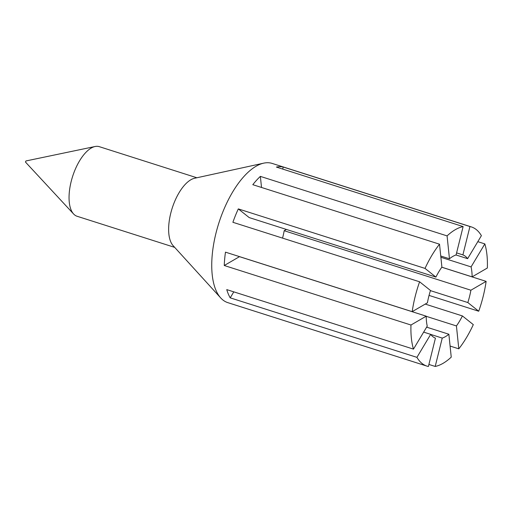 <?xml version="1.0" encoding="UTF-8"?>
<svg xmlns="http://www.w3.org/2000/svg" width="513" height="513" viewBox="0 0 513 513"><rect width="100%" height="100%" fill="white"/><g stroke="black" fill="none" stroke-linecap="round" stroke-linejoin="round"><path stroke-width="0.77" d="M25.881 162.294A0.731 0.327 -72.3 0 1 25.65 162.275A0.731 0.327 -72.3 0 1 25.605 161.601A0.731 0.327 -72.3 0 1 26.003 160.96A0.731 0.327 -72.3 0 1 26.08 160.928A0.731 0.327 -72.3 0 1 26.157 160.928M174.683 247.375L77.085 216.268A36.526 16.358 -72.3 0 1 73.603 213.985A36.526 16.358 -72.3 0 1 71.512 180.191A36.526 16.358 -72.3 0 1 91.218 148.058A36.526 16.358 -72.3 0 1 95.11 146.506A36.526 16.358 -72.3 0 1 99.272 146.66L196.87 177.767M423.661 332.116L430.696 334.361A43.836 19.629 107.7 0 0 435.434 338.131L428.393 366.494A73.058 32.71 -72.3 0 1 426.976 366.122L227.817 302.644A73.058 32.71 -72.3 0 1 220.718 297.938L173.118 245.65A36.526 16.358 -72.3 0 1 171.118 211.837A36.526 16.358 -72.3 0 1 190.798 179.8A36.526 16.358 -72.3 0 1 194.6 178.261L263.676 163.16A73.058 32.71 -72.3 0 1 272.185 163.429L471.344 226.913A73.058 32.71 -72.3 0 1 481.393 235.672L467.625 258.674A43.836 19.629 107.7 0 0 462.893 254.897L469.934 226.534A73.058 32.71 -72.3 0 1 471.344 226.913M220.718 297.938A73.058 32.71 -72.3 0 1 216.717 230.311A73.058 32.71 -72.3 0 1 256.077 166.238A73.058 32.71 -72.3 0 1 263.676 163.16M426.63 327.153L448.869 334.239A43.836 19.629 107.7 0 1 445.515 336.599A43.836 19.629 107.7 0 1 442.238 338.093L435.197 366.449A73.058 32.71 -72.3 0 0 443.085 363.319A73.058 32.71 -72.3 0 0 451.241 357.138L448.869 334.239M233.8 291.859L230.215 297.848A73.058 32.71 107.7 0 1 226.759 289.614L413.472 349.122L427.239 326.127A43.836 19.629 107.7 0 1 426.207 316.175L239.494 256.66L224.258 265.51A73.058 32.71 107.7 0 1 225.476 252.152L412.189 311.66L427.425 302.811A43.836 19.629 107.7 0 1 430.484 290.48L419.602 281.797L232.889 222.289A73.058 32.71 107.7 0 1 238.308 208.9L425.027 268.408L435.909 277.091A43.836 19.629 107.7 0 1 441.898 267.087L439.519 244.194L252.806 184.686A73.058 32.71 107.7 0 1 260.367 176.382L447.079 235.897A73.058 32.71 -72.3 0 1 455.243 229.715A73.058 32.71 -72.3 0 1 463.124 226.579L276.411 167.071A73.058 32.71 107.7 0 1 283.214 167.026L469.934 226.534M477.808 241.661L484.849 243.906A73.058 32.71 -72.3 0 1 487.35 268.01L472.114 276.86A43.836 19.629 107.7 0 0 471.081 266.901L484.849 243.906M441.789 267.235L486.132 281.368A73.058 32.71 -72.3 0 1 478.719 311.231L429.054 295.405M426.207 316.309L456.429 325.941A43.836 19.629 107.7 0 0 462.412 315.937L473.3 324.62A73.058 32.71 -72.3 0 1 458.802 348.834L450.093 346.057M486.132 281.368L470.896 290.217A43.836 19.629 107.7 0 1 467.837 302.555L478.719 311.231M456.429 325.941L458.802 348.834M430.696 334.361L416.928 357.356A73.058 32.71 -72.3 0 0 426.976 366.122M426.207 316.175L410.971 325.018A73.058 32.71 -72.3 0 0 413.472 349.122M412.189 311.66A73.058 32.71 -72.3 0 1 419.602 281.797M425.027 268.408A73.058 32.71 -72.3 0 1 439.519 244.194M428.9 364.442L435.197 366.449M230.215 297.848L416.928 357.356M224.258 265.51L410.971 325.018M447.079 235.897L449.459 258.789A43.836 19.629 107.7 0 1 456.083 254.942L463.124 226.579M455.999 254.967L467.625 258.674M440.879 257.276L471.081 266.901M283.214 167.026L282.708 169.078M260.367 176.382L261.515 187.463M238.308 208.9L249.196 217.583L435.909 277.091M282.554 238.115A43.836 19.629 107.7 0 0 284.183 230.709L470.896 290.217M286.382 229.433L284.183 230.709M441.815 267.202L472.114 276.86M430.439 290.634L467.837 302.555M425.226 304.087L462.412 315.937M430.747 334.425L442.238 338.093M440.75 256.013L449.459 258.789M456.589 252.89L462.893 254.897M26.08 160.928L95.11 146.506M25.65 162.275L73.603 213.985"/></g></svg>
